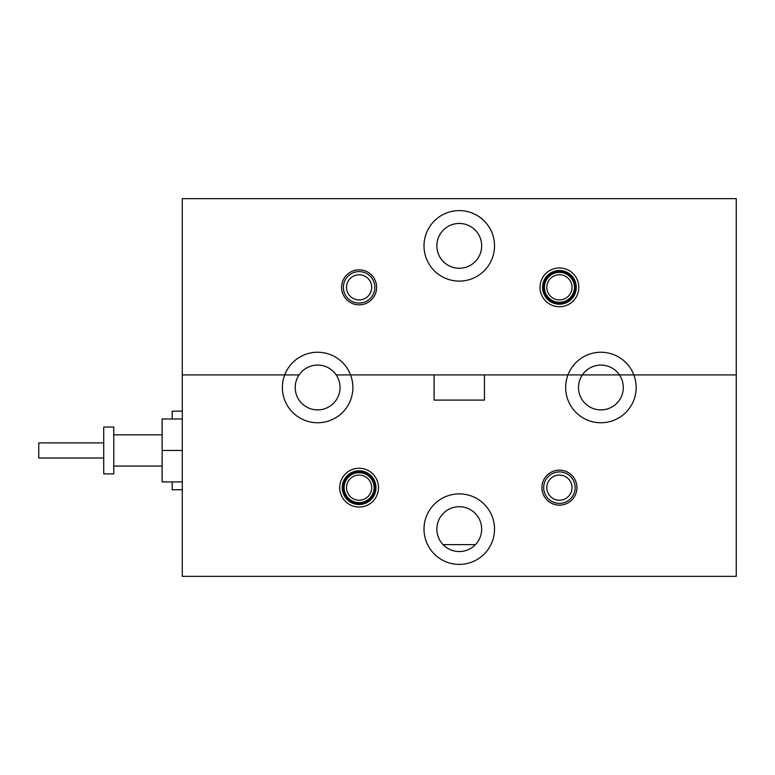<?xml version="1.0" encoding="UTF-8"?>
<svg xmlns="http://www.w3.org/2000/svg" width="775" height="775" viewBox="0 0 775 775"><rect width="100%" height="100%" fill="white"/><g stroke="black" fill="none" stroke-linecap="round" stroke-linejoin="round"><path stroke-width="1.16" d="M544.438 287.341A14.987 14.987 0 0 1 559.424 272.364A14.987 14.987 0 0 1 574.401 287.341A14.987 14.987 0 0 1 559.424 302.327A14.987 14.987 0 0 1 544.438 287.341M578.809 287.341A19.385 19.385 0 0 0 559.424 267.956A19.385 19.385 0 0 0 540.03 287.341A19.385 19.385 0 0 0 559.424 306.735A19.385 19.385 0 0 0 578.809 287.341M576.29 287.341A16.876 16.876 0 0 0 559.424 270.475A16.876 16.876 0 0 0 542.548 287.341A16.876 16.876 0 0 0 559.424 304.217A16.876 16.876 0 0 0 576.29 287.341M376.611 287.341A17.496 17.496 0 0 0 359.106 269.845A17.496 17.496 0 0 0 341.61 287.341A17.496 17.496 0 0 0 359.106 304.846A17.496 17.496 0 0 0 376.611 287.341M494.518 245.859A35.253 35.253 0 0 0 459.265 210.606A35.253 35.253 0 0 0 424.012 245.859A35.253 35.253 0 0 0 459.265 281.112A35.253 35.253 0 0 0 494.518 245.859M436.858 245.859A22.407 22.407 0 0 1 459.265 223.452A22.407 22.407 0 0 1 481.672 245.859A22.407 22.407 0 0 1 459.265 268.266A22.407 22.407 0 0 1 436.858 245.859M736.25 374.906L736.25 198.642L182.28 198.642L182.28 374.906L284.696 374.906A35.253 35.253 0 0 0 317.624 422.753A35.253 35.253 0 0 0 350.552 374.906A35.253 35.253 0 0 0 284.696 374.906L182.28 374.906L182.28 576.358L736.25 576.358L736.25 374.906L582.364 374.906A22.407 22.407 0 0 1 623.313 387.5A22.407 22.407 0 0 1 600.906 409.907A22.407 22.407 0 0 1 582.364 374.906L336.166 374.906A22.407 22.407 0 0 1 317.624 409.907A22.407 22.407 0 0 1 299.082 374.906L284.696 374.906L299.082 374.906A22.407 22.407 0 0 1 336.166 374.906L434.087 374.906L434.087 400.094L484.443 400.094L484.443 374.906L567.978 374.906A35.253 35.253 0 0 0 600.906 422.753A35.253 35.253 0 0 0 633.834 374.906A35.253 35.253 0 0 0 567.978 374.906L736.25 374.906M344.129 487.659A14.987 14.987 0 0 1 359.106 472.673A14.987 14.987 0 0 1 374.093 487.659A14.987 14.987 0 0 1 359.106 502.636A14.987 14.987 0 0 1 344.129 487.659M378.5 487.659A19.385 19.385 0 0 0 359.106 468.265A19.385 19.385 0 0 0 339.721 487.659A19.385 19.385 0 0 0 359.106 507.044A19.385 19.385 0 0 0 378.5 487.659M375.982 487.659A16.876 16.876 0 0 0 359.106 470.783A16.876 16.876 0 0 0 342.24 487.659A16.876 16.876 0 0 0 359.106 504.525A16.876 16.876 0 0 0 375.982 487.659M576.92 487.659A17.496 17.496 0 0 0 559.424 470.154A17.496 17.496 0 0 0 541.919 487.659A17.496 17.496 0 0 0 559.424 505.155A17.496 17.496 0 0 0 576.92 487.659M494.518 529.141A35.253 35.253 0 0 0 459.265 493.888A35.253 35.253 0 0 0 424.012 529.141A35.253 35.253 0 0 0 459.265 564.394A35.253 35.253 0 0 0 494.518 529.141M436.858 529.141A22.407 22.407 0 0 1 459.265 506.734A22.407 22.407 0 0 1 481.672 529.141A22.407 22.407 0 0 1 459.265 551.548A22.407 22.407 0 0 1 436.858 529.141M443.067 544.622A22.407 22.407 0 0 0 475.463 544.622L443.067 544.622L475.463 544.622M182.28 489.732L172.205 489.732L172.205 481.924M103.714 458.006L38.75 458.006L38.75 442.893L103.714 442.893M172.205 418.975L172.205 411.167L182.28 411.167M113.789 473.874L113.789 427.035L103.714 427.035L103.714 473.874L113.789 473.874M182.28 481.924L162.13 481.924L162.13 418.975L182.28 418.975M182.28 450.449L162.13 450.449M546.83 487.659A12.594 12.594 0 0 0 559.424 500.243A12.594 12.594 0 0 0 572.008 487.659A12.594 12.594 0 0 0 559.424 475.065A12.594 12.594 0 0 0 546.83 487.659M575.157 487.659A15.742 15.742 0 0 1 559.424 503.392A15.742 15.742 0 0 1 543.682 487.659A15.742 15.742 0 0 1 559.424 471.917A15.742 15.742 0 0 1 575.157 487.659M346.522 287.341A12.594 12.594 0 0 0 359.106 299.935A12.594 12.594 0 0 0 371.7 287.341A12.594 12.594 0 0 0 359.106 274.757A12.594 12.594 0 0 0 346.522 287.341M374.848 287.341A15.742 15.742 0 0 1 359.106 303.083A15.742 15.742 0 0 1 343.373 287.341A15.742 15.742 0 0 1 359.106 271.608A15.742 15.742 0 0 1 374.848 287.341M371.7 487.659A12.594 12.594 0 0 1 359.106 500.243A12.594 12.594 0 0 1 346.522 487.659A12.594 12.594 0 0 1 359.106 475.065A12.594 12.594 0 0 1 371.7 487.659M374.848 487.659A15.742 15.742 0 0 1 359.106 503.392A15.742 15.742 0 0 1 343.373 487.659A15.742 15.742 0 0 1 359.106 471.917A15.742 15.742 0 0 1 374.848 487.659M572.008 287.341A12.594 12.594 0 0 1 559.424 299.935A12.594 12.594 0 0 1 546.83 287.341A12.594 12.594 0 0 1 559.424 274.757A12.594 12.594 0 0 1 572.008 287.341M575.157 287.341A15.742 15.742 0 0 1 559.424 303.083A15.742 15.742 0 0 1 543.682 287.341A15.742 15.742 0 0 1 559.424 271.608A15.742 15.742 0 0 1 575.157 287.341M162.13 466.066L113.789 466.066M162.13 434.843L113.789 434.843"/></g></svg>
